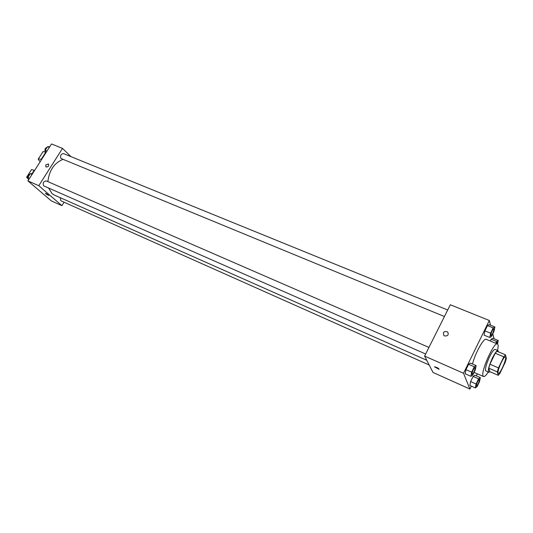 <?xml version="1.0" encoding="UTF-8"?>
<svg xmlns="http://www.w3.org/2000/svg" width="533" height="533" viewBox="0 0 533 533"><rect width="100%" height="100%" fill="white"/><g stroke="black" fill="none" stroke-linecap="round" stroke-linejoin="round"><path stroke-width="0.8" d="M498.108 372.96C497.116 370.575 503.825 355.724 505.351 356.91C507.443 357.37 500.127 374.506 498.355 373.307L498.108 372.96M499.954 373.273L505.171 362.393L506.35 358.469L505.491 354.825L503.812 356.824L498.488 367.903L497.309 371.881L498.275 375.325L499.954 373.273M503.812 356.824L495.23 353.212L489.914 364.226L498.488 367.903M497.309 371.881L488.761 368.19L489.827 371.661L498.275 375.325M488.761 368.19L489.914 364.226M495.23 353.212L496.943 351.24L505.491 354.825M498.435 351.867L497.982 350.601C496.796 350.501 494.93 352.986 492.392 358.056C488.894 365.871 487.662 370.635 488.701 372.354L490 371.741M488.701 372.354L485.543 370.668C485.203 368.03 486.536 363.426 489.547 356.85C492.086 351.793 493.958 349.315 495.164 349.421L497.982 350.601M488.235 372.154C486.096 375.392 484.537 376.858 483.544 376.551L483.025 375.885C480.719 371.221 494.191 341.46 497.442 343.972C498.355 344.478 498.375 346.623 497.516 350.408M472.511 364.006C475.076 353.306 483.857 337.602 486.236 339.321L497.442 343.972M494.884 326.969L489.207 324.664L487.475 325.596L484.903 330.86L484.091 335.137L489.767 337.489L491.486 336.483L494.031 331.253L494.884 326.969L493.178 327.915L490.607 333.198L489.767 337.489M497.536 344.018L498.255 340.5L492.805 338.248L491.166 339.221L490.3 341.007L491.166 339.221L496.643 341.486L495.777 343.279M494.091 338.781L492.792 333.805M490.547 325.21L489.314 320.493L463.523 373.26L469.913 389.037L471.325 386.125M476.315 375.838L477.295 373.813M476.116 365.571L470.439 363.106L468.574 364.279L465.949 369.655L465.216 373.806L470.892 376.311L472.738 375.065L475.336 369.722L476.116 365.571L474.277 366.757L471.652 372.154L470.892 376.311M480.313 377.597L474.87 375.205L473.111 376.398L470.606 381.555L469.879 385.479L475.329 387.917L477.075 386.658L479.553 381.521L480.313 377.597L478.581 378.81L476.076 383.993L475.329 387.917M489.314 320.493L450.325 304.769L424.601 356.071L463.523 373.26M444.622 335.957L443.856 335.464C442.736 332.046 444.002 330.873 447.653 331.946C448.933 334.777 447.927 336.11 444.622 335.957C447.927 336.11 448.939 334.777 447.653 331.946L447.653 331.946C444.002 330.873 442.736 332.046 443.856 335.464M424.601 356.071L433.023 372.46L469.913 389.037M439.065 369.309L434.741 366.791C437.413 367.577 438.852 368.416 439.065 369.309L434.555 366.871M426.766 360.281L54.306 195.045L52.054 193.606L48.643 188.102M47.877 181.64C49.243 170.313 54.279 162.905 62.987 159.4M60.289 197.696L60.869 200.788L429.205 365.032M444.429 316.529L60.969 158.474C59.996 155.669 60.829 154.037 63.46 153.584L447.7 310.013M425.634 353.999L43.613 185.824C42.6 182.992 43.473 181.36 46.224 180.92L428.932 347.423M27.916 180.887L51.534 143.963L62.508 148.387L70.962 156.642L62.508 148.387L38.789 185.691L61.915 205.665L64.073 202.214L61.915 205.665L51.308 200.894L27.916 180.887L38.789 185.691L61.915 205.665M476.395 386.072L476.282 385.945C476.682 383.047 477.675 380.875 479.26 379.429L479.274 379.436C480.2 379.656 477.182 386.612 476.402 386.079L476.302 385.952C476.702 383.06 477.701 380.888 479.28 379.443L479.28 379.443M474.87 375.205L473.111 376.398L478.581 378.81M473.111 376.398L470.606 381.555L476.076 383.993M470.606 381.555L469.879 385.479M498.255 340.5L496.643 341.486M496.09 343.412L497.216 342.253L497.176 343.865M492.805 338.248L491.166 339.221M496.116 343.419L497.229 342.259M472.025 374.413L471.885 374.259C472.285 371.208 473.317 368.943 474.996 367.464L475.023 367.47C476.016 367.71 472.884 374.979 472.025 374.413L471.912 374.266C472.305 371.221 473.344 368.956 475.023 367.47M470.439 363.106L468.574 364.279L474.277 366.757M468.574 364.279L465.949 369.655L471.652 372.154M465.949 369.655L465.216 373.806M490.906 335.677L490.773 335.484C491.199 332.425 492.206 330.187 493.798 328.781C494.777 328.994 491.752 336.216 490.906 335.677L490.746 335.477C491.173 332.412 492.186 330.18 493.771 328.768L493.785 328.774M489.207 324.664L487.475 325.596L493.178 327.915M487.475 325.596L484.903 330.86L490.607 333.198M484.903 330.86L484.091 335.137M32.526 173.678L30.261 173.691L27.869 177.436L28.502 179.967M30.261 173.691L32.027 174.458M27.869 177.436L29.628 178.209M28.289 179.121L28.176 179.028C27.07 176.869 27.676 175.224 30.008 174.084M49.762 146.735L47.57 146.668L45.212 150.353L45.798 152.931M47.57 146.668L49.342 147.388M45.212 150.353L46.984 151.079M45.638 152.238L45.432 152.072C44.379 149.853 44.985 148.214 47.257 147.155M45.458 193.319L48.816 195.378M46.118 193.472L48.763 195.404C47.104 194.778 46.025 194.072 45.512 193.292L46.118 193.472M45.818 164.87L48.45 163.957C49.096 166.056 48.25 167.056 45.918 166.949L45.818 164.87L45.918 166.949C48.256 167.056 49.096 166.063 48.456 163.957L45.818 164.87M62.508 148.387L38.789 185.691M34.592 170.447L31.554 169.547L31.294 169.954M40.275 161.566C38.389 159.933 37.79 158.994 38.476 158.747L41.541 159.58M27.809 178.568C26.677 177.502 26.377 176.909 26.91 176.789L27.583 176.849M42.773 152.038L43.066 151.579L45.452 152.092M34.205 170.28L32.027 173.678M45.671 152.358L41.154 159.42M474.044 372.387L483.544 376.551M31.554 169.547L26.91 176.789M43.066 151.579L38.476 158.747"/></g></svg>
